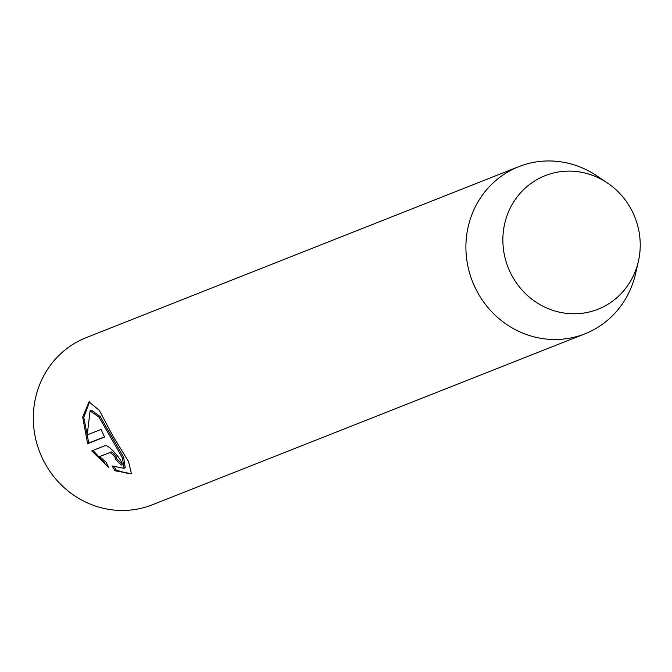<?xml version="1.0" encoding="UTF-8"?>
<svg xmlns="http://www.w3.org/2000/svg" width="672" height="672" viewBox="0 0 672 672"><rect width="100%" height="100%" fill="white"/><g stroke="black" fill="none" stroke-linecap="round" stroke-linejoin="round"><path stroke-width="1.01" d="M518.826 166.648L86.243 337.621A89.88 85.336 68.4 0 0 76.423 342.283A89.88 85.336 68.4 0 0 42.185 457.834A89.88 85.336 68.4 0 0 152.317 504.798L584.9 333.824A89.88 85.336 -111.6 0 1 474.768 286.86A89.88 85.336 -111.6 0 1 509.015 171.31A89.88 85.336 -111.6 0 1 518.826 166.648A89.88 85.336 -111.6 0 1 596.803 175.829L607.454 183.002A71.82 68.183 -111.6 0 1 638.4 261.299A71.82 68.183 -111.6 0 1 605.791 305.516A71.82 68.183 -111.6 0 1 512.005 275.797A71.82 68.183 -111.6 0 1 537.306 179.39A71.82 68.183 -111.6 0 1 607.454 183.002M638.4 261.299L635.527 273.815A89.88 85.336 -111.6 0 1 594.72 329.162A89.88 85.336 -111.6 0 1 584.9 333.824M115.021 470.812L112.098 465.94L123.992 468.317L122.489 458.002L98.986 417.102L90.073 410.878L87.226 434.876L101.119 429.391A89.88 85.336 68.4 0 0 104.605 436.985L87.62 443.696L82.69 417.102L88.973 401.932L99.246 410.256L113.114 436.38L128.52 461.479L131.452 473.693L115.021 470.812L116.231 470.131L128.545 473.634M115.307 459.026L115.046 457.204L113.45 455.036L110.006 452.5L99.616 456.582L106.126 462.252L108.671 467.334L91.753 450.929L105.084 445.662C108.688 443.864 125.756 464.302 121.464 465.125A89.88 85.336 -111.6 0 1 115.307 459.026M99.616 456.582L111.535 451.92L114.181 453.953L116.483 457.128L116.567 458.321L115.399 458.976M116.466 458.38A88.528 84.05 68.4 0 0 122.119 463.974M92.971 450.442L104.832 463.117M90.073 410.869L91.266 410.206L100.145 416.472L123.665 457.372L125.21 467.636L123.992 468.317M89.611 401.638L83.79 417.295L88.746 443.066L104.53 436.825M88.746 443.066L87.62 443.696M114.232 466.948L116.231 470.131M110.989 451.895L109.864 452.533M116.508 458.354L115.357 459.001"/></g></svg>
